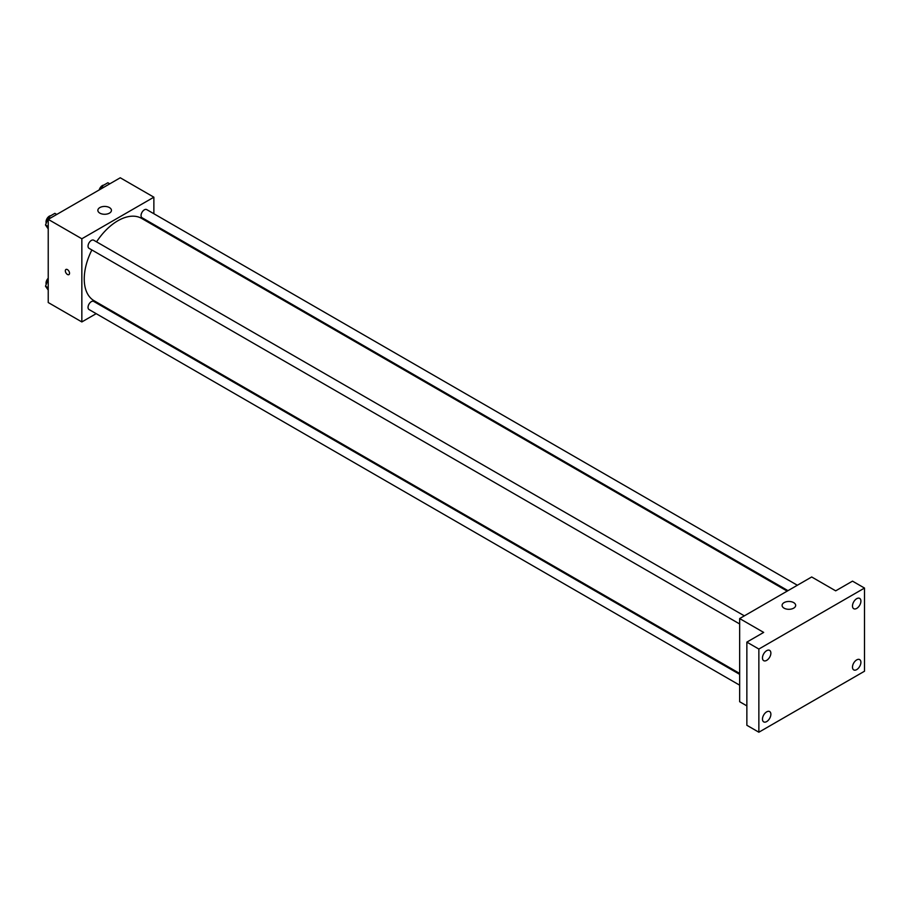 <?xml version="1.0" encoding="UTF-8"?>
<svg xmlns="http://www.w3.org/2000/svg" width="910" height="910" viewBox="0 0 910 910"><rect width="100%" height="100%" fill="white"/><g stroke="black" fill="none" stroke-linecap="round" stroke-linejoin="round"><path stroke-width="1.36" d="M96.176 313.666L81.843 321.935L48.23 302.529L48.23 219.367L120.256 177.78L153.87 197.186L153.87 213.736M106.334 307.796L105.549 308.251M91.865 249.966A47.536 27.448 120 0 0 84.243 278.972A47.536 27.448 120 0 0 94.094 300.732L739.659 673.445M787.195 591.113L141.619 218.4A47.536 27.448 120 0 0 96.551 241.855M153.87 224.554L153.87 225.464M81.843 321.935L81.843 238.773L153.87 197.186M797.353 585.244L146.703 209.596A4.686 2.707 120 0 0 143.097 210.847A4.686 2.707 120 0 0 141.05 215.568A4.686 2.707 120 0 0 142.017 217.718L787.98 590.658M739.659 674.356L93.696 301.415A4.686 2.707 120 0 0 90.079 302.666A4.686 2.707 120 0 0 88.043 307.387A4.686 2.707 120 0 0 89.009 309.525L739.659 685.173M739.659 623.964L89.009 248.316A4.686 2.707 -60 0 1 89.009 242.902A4.686 2.707 -60 0 1 93.696 240.206L744.346 615.854M81.843 238.773L48.23 219.367M99.85 213.133A6.791 3.924 180 0 1 97.859 210.358A6.791 3.924 180 0 1 104.65 206.433A6.791 3.924 180 0 1 111.441 210.358A6.791 3.924 180 0 1 107.255 213.975A6.791 3.924 180 0 1 99.85 213.133M69.535 273.25A2.969 1.718 60 0 1 68.921 274.615A2.969 1.718 60 0 1 65.952 272.898A2.969 1.718 60 0 1 65.952 269.462A2.969 1.718 60 0 1 68.239 270.259A2.969 1.718 60 0 1 69.535 273.25M68.921 274.604A2.969 1.718 60 0 1 65.952 272.898A2.969 1.718 60 0 1 65.952 269.462M746.86 705.887L739.659 701.724L739.659 618.561L811.686 576.974L835.687 590.84L852.499 581.137L864.5 588.065L864.5 671.227L758.86 732.22L746.86 725.281L746.86 642.119L763.672 632.416L739.659 618.561M758.86 732.22L758.86 649.046L746.86 642.119M758.86 649.046L864.5 588.065M784.079 608.164A6.791 3.924 180 0 1 782.088 605.389A6.791 3.924 180 0 1 788.879 601.464A6.791 3.924 180 0 1 795.67 605.389A6.791 3.924 180 0 1 791.472 609.006A6.791 3.924 180 0 1 784.079 608.164M856.697 608.403A5.949 3.435 -60 0 1 853.728 608.699A5.949 3.435 -60 0 1 852.807 603.933A5.949 3.435 -60 0 1 856.697 598.689A5.949 3.435 -60 0 1 859.677 598.393A5.949 3.435 -60 0 1 860.587 603.159A5.949 3.435 -60 0 1 856.697 608.403M766.664 660.376A5.949 3.435 -60 0 1 763.695 660.671A5.949 3.435 -60 0 1 762.785 655.905A5.949 3.435 -60 0 1 766.664 650.673A5.949 3.435 -60 0 1 769.644 650.377A5.949 3.435 -60 0 1 770.554 655.143A5.949 3.435 -60 0 1 766.664 660.376M766.664 721.596A5.949 3.435 -60 0 1 763.695 721.88A5.949 3.435 -60 0 1 762.785 717.114A5.949 3.435 -60 0 1 766.664 711.882A5.949 3.435 -60 0 1 769.644 711.586A5.949 3.435 -60 0 1 770.554 716.352A5.949 3.435 -60 0 1 766.664 721.596M856.697 669.612A5.949 3.435 -60 0 1 853.728 669.908A5.949 3.435 -60 0 1 852.807 665.142A5.949 3.435 -60 0 1 856.697 659.898A5.949 3.435 -60 0 1 859.677 659.602A5.949 3.435 -60 0 1 860.587 664.368A5.949 3.435 -60 0 1 856.697 669.612M48.23 228.876L45.5 224.986L48.617 216.955L54.862 213.35L56.75 214.441M48.23 226.567L45.5 224.986M50.516 218.047L48.617 216.955M50.744 215.727A4.686 2.707 120 0 0 46.023 221.915A4.686 2.707 120 0 0 46.228 223.121M100.532 189.166L101.624 186.345L107.869 182.751L109.757 183.843M103.524 187.437L101.624 186.345M103.751 185.128A4.686 2.707 120 0 0 99.224 189.928M48.23 290.085L45.5 286.206L48.23 279.154M48.23 287.776L45.5 286.206M48.23 278.244A4.686 2.707 120 0 0 46.023 283.124A4.686 2.707 120 0 0 46.228 284.329"/></g></svg>
